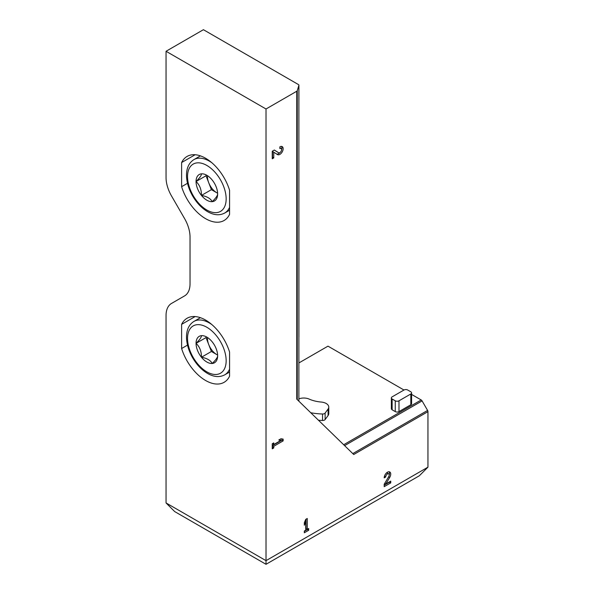 <?xml version="1.0" encoding="UTF-8"?>
<svg xmlns="http://www.w3.org/2000/svg" width="594" height="594" viewBox="0 0 594 594"><rect width="100%" height="100%" fill="white"/><g stroke="black" fill="none" stroke-linecap="round" stroke-linejoin="round"><path stroke-width="0.89" d="M266.015 564.3L419.327 475.787L427.955 467.159L427.955 411.657L353.727 454.507L296.762 399.138L296.762 91.238L266.015 108.992L166.045 51.277L166.045 177.547A26.426 15.258 -120 0 0 171.518 195.968L184.556 218.54A26.426 15.258 -120 0 1 190.028 236.954L190.028 283.813A26.426 15.258 -120 0 1 184.556 295.909L171.518 303.437A26.426 15.258 -120 0 0 166.045 315.533L166.045 502.94L266.015 560.654L266.015 564.3L174.673 511.568L166.045 502.94M298.879 362.956L327.985 346.154L403.972 390.02L392.137 396.851A2.643 1.522 0 0 0 391.364 397.935A2.643 1.522 0 0 0 392.137 399.012L395.255 400.809A2.643 1.522 0 0 0 398.99 400.809L410.825 393.978A2.643 1.522 0 0 0 411.597 392.901A2.643 1.522 0 0 0 410.825 391.817L407.714 390.02A2.643 1.522 0 0 0 403.972 390.02M229.574 190.236A36.999 21.362 -120 0 0 187.103 156.422A36.999 21.362 -120 0 0 181.615 162.548L181.615 186.694A36.999 21.362 -120 0 0 224.094 220.5A36.999 21.362 -120 0 0 229.574 214.382L229.574 190.236M229.574 352.056A36.999 21.362 -120 0 0 187.103 318.243A36.999 21.362 -120 0 0 181.615 324.369L181.615 348.515A36.999 21.362 -120 0 0 224.094 382.321A36.999 21.362 -120 0 0 229.574 376.202L229.574 352.056M266.015 108.992L266.015 560.654L427.955 467.159M273.767 152.213L277.502 154.589A4.626 2.673 120 0 0 277.561 154.618A4.626 2.673 120 0 0 282.187 151.953A4.626 2.673 120 0 0 282.187 146.614A4.626 2.673 120 0 0 279.871 146.837L279.871 148.604A2.465 1.426 120 0 1 281.103 148.478A2.465 1.426 120 0 1 281.103 151.329A2.465 1.426 120 0 1 278.638 152.755A2.465 1.426 120 0 1 278.608 152.732L274.346 150.03L272.245 151.247L272.245 158.798L273.767 157.915L273.767 152.213L272.52 151.492L272.52 157.195L273.767 157.915M283.145 440.889L283.145 439.122L280.962 438.751L278.779 440.006L280.962 440.384L273.767 444.535L273.767 442.901L272.245 443.785L272.245 448.819L273.767 447.935L273.767 446.302L283.145 440.889L281.898 440.169L281.898 438.907M385.803 483.976L389.723 477.398A4.626 2.673 120 0 0 389.783 471.963A4.626 2.673 120 0 0 386.219 473.203A4.626 2.673 120 0 0 384.199 477.858L385.721 476.975A2.465 1.426 120 0 1 386.798 474.495A2.465 1.426 120 0 1 388.699 473.834A2.465 1.426 120 0 1 388.669 476.73L384.199 484.229L384.199 486.664L390.741 482.892L390.741 481.125L385.803 483.976L384.719 483.353M308.68 530.264L308.68 528.504L307.261 529.321L307.261 518.495L305.732 519.379L304.321 522.713L304.321 525.23L305.732 521.896L305.732 530.204L304.321 531.021L304.321 532.781L308.68 530.264L307.432 529.224M344.602 445.641L422.089 400.905A1.76 1.017 -120 0 0 421.213 399.97L411.597 394.423M422.089 400.905L427.591 410.424A1.76 1.017 -120 0 1 427.955 411.657M298.879 401.195L298.879 337.088A1.589 0.913 0 0 0 298.908 336.932A1.589 0.913 0 0 0 298.879 336.768M298.879 221.681A1.589 0.913 180 0 1 298.908 221.859A1.589 0.913 180 0 1 298.879 222.015L298.879 99.77A1.589 0.913 0 0 0 298.908 99.592A1.589 0.913 0 0 0 298.879 99.436M298.879 99.77L298.879 85.365A1.589 0.913 0 0 0 298.908 85.209A1.589 0.913 0 0 0 298.44 84.563L203.415 29.7L166.045 51.277M298.879 85.365L297.252 90.696A1.76 1.017 0 0 1 296.762 91.238M391.364 397.935L391.364 408.724A2.643 1.522 0 0 0 392.137 409.801L395.255 411.597A2.643 1.522 0 0 0 398.99 411.597L410.825 404.766A2.643 1.522 0 0 0 411.597 403.69L411.597 392.901M318.473 420.24A46.904 27.079 0 0 0 322.542 420.478A2.643 1.522 0 0 0 325.126 419.55L328.074 415.54A8.806 5.086 0 0 0 328.772 413.558L328.772 407.083A8.806 5.086 0 0 0 321.265 402.056A26.426 15.258 0 0 1 309.103 399.071A8.806 5.086 0 0 0 298.879 398.871M195.144 316.557L181.615 324.369M187.511 345.107L181.615 348.515M195.144 154.737L181.615 162.548M187.511 183.286L181.615 186.694M310.744 412.733A46.904 27.079 0 0 0 322.542 414.003A2.643 1.522 0 0 0 325.126 413.075L328.074 409.073A8.806 5.086 0 0 0 328.772 407.083M306.014 519.215L306.014 528.601L307.261 529.321M304.878 521.398L305.732 521.896M304.321 531.348L307.432 529.544M389.211 475.059A4.626 2.673 120 0 0 389.07 471.747M384.444 476.277L385.721 476.975M388.699 473.834L387.459 473.114A2.465 1.426 120 0 0 386.137 473.284M384.199 485.224L389.493 482.172L390.741 482.892M279.455 439.619L280.962 440.384M272.52 443.621L273.767 444.535M272.245 447.379L273.767 447.935M272.52 447.215L272.52 445.582L273.767 446.302M272.52 445.582L281.898 440.169M276.656 154.046A4.626 2.673 120 0 0 279.952 152.576M281.615 149.703A4.626 2.673 120 0 0 281.474 146.399M274.287 150.059L277.361 152.012A2.465 1.426 120 0 0 277.391 152.034A2.465 1.426 120 0 0 277.42 152.049M217.634 355.791A15.258 8.806 60 0 1 212.236 363.469C215.904 359.838 217.701 357.284 217.634 355.791A15.258 8.806 60 0 0 212.236 341.892A15.258 8.806 60 0 0 206.846 337.11A15.258 8.806 60 0 0 201.448 335.662C201.544 337.117 199.747 339.679 196.057 343.339C199.725 346.851 201.522 351.492 201.448 357.239C206.912 358.227 210.514 360.298 212.236 363.469A15.258 8.806 60 0 1 201.448 357.239A15.258 8.806 60 0 1 196.057 343.339A15.258 8.806 60 0 1 201.448 335.662M217.612 355.064L211.412 351.485L206.021 337.585L206.4 337.043M217.612 355.026A13.209 7.625 60 0 1 216.81 354.603A13.209 7.625 60 0 1 208.717 344.535A13.209 7.625 60 0 1 207.499 337.526M211.412 351.485L201.448 357.239M206.021 337.585L196.057 343.339M217.634 193.971A15.258 8.806 60 0 1 212.236 201.648C215.904 198.017 217.701 195.463 217.634 193.971A15.258 8.806 60 0 0 212.236 180.071A15.258 8.806 60 0 0 206.846 175.289A15.258 8.806 60 0 0 201.448 173.842C201.544 175.297 199.747 177.858 196.057 181.519C199.725 185.031 201.522 189.664 201.448 195.419C206.912 196.406 210.514 198.478 212.236 201.648A15.258 8.806 60 0 1 201.448 195.419A15.258 8.806 60 0 1 196.057 181.519A15.258 8.806 60 0 1 201.448 173.842M217.612 193.243L211.412 189.664L206.021 175.765L206.4 175.223M217.612 193.206A13.209 7.625 60 0 1 216.81 192.783A13.209 7.625 60 0 1 208.717 182.714A13.209 7.625 60 0 1 207.499 175.705M211.412 189.664L201.448 195.419M206.021 175.765L196.057 181.519M298.879 337.088L298.879 222.015M297.252 399.614L297.252 90.696M352.799 453.608L427.591 410.424M343.674 444.735L421.213 399.97M328.074 409.073L328.074 415.54M325.126 413.075L325.126 419.55M322.542 414.003L322.542 420.478M392.137 399.012L392.137 409.801M395.255 400.809L395.255 411.597M398.99 400.809L398.99 411.597M410.825 393.978L410.825 404.766M388.647 476.774L389.723 477.398M277.361 152.012L278.608 152.732M206.846 371.859A27.309 15.763 60 0 1 190.125 328.764A27.309 15.763 60 0 1 223.567 348.069A27.309 15.763 60 0 1 206.846 371.859M229.574 369.156A30.829 17.798 60 0 1 224.747 374.829C219.661 377.532 213.937 377.079 207.573 373.478C201.656 369.951 196.651 364.671 192.545 357.633C189.122 351.589 187.14 345.537 186.605 339.478C186.011 330.947 188.447 324.925 193.919 321.428A30.829 17.798 60 0 1 211.932 324.636M206.846 210.038A27.309 15.763 60 0 1 190.125 166.944A27.309 15.763 60 0 1 223.567 186.249A27.309 15.763 60 0 1 206.846 210.038M229.574 207.336A30.829 17.798 60 0 1 224.747 213.008C219.661 215.711 213.937 215.258 207.573 211.65C201.656 208.13 196.651 202.851 192.545 195.812C189.122 189.768 187.14 183.717 186.605 177.658C186.011 169.127 188.447 163.105 193.919 159.608A30.829 17.798 60 0 1 211.932 162.808M298.908 99.592L298.908 85.209M298.908 336.932L298.908 221.859M277.391 152.034L278.638 152.755M279.871 147.765L281.103 148.478M224.747 374.829L229.574 372.037M193.919 321.428L200.408 317.686M224.747 213.008L229.574 210.217M193.919 159.608L200.408 155.858"/></g></svg>
